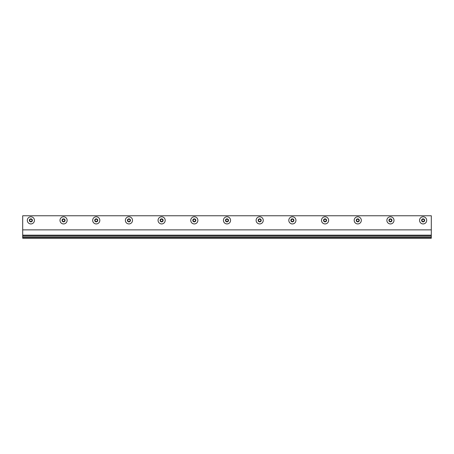 <?xml version="1.0" encoding="UTF-8"?>
<svg xmlns="http://www.w3.org/2000/svg" width="454" height="454" viewBox="0 0 454 454"><rect width="100%" height="100%" fill="white"/><g stroke="black" fill="none" stroke-linecap="round" stroke-linejoin="round"><path stroke-width="0.68" d="M423.128 223.93A3.57 3.57 0 0 0 426.698 220.36A3.57 3.57 0 0 0 423.128 216.791A3.57 3.57 0 0 0 419.558 220.36A3.57 3.57 0 0 0 423.128 223.93M423.128 221.881A1.521 1.521 0 0 0 424.649 220.36A1.521 1.521 0 0 0 423.128 218.839A1.521 1.521 0 0 0 421.607 220.36A1.521 1.521 0 0 0 423.128 221.881M423.764 219.254L422.492 219.254L421.851 220.36L422.492 221.467L423.764 221.467L424.405 220.36L423.764 219.254M390.44 223.93A3.57 3.57 0 0 0 394.01 220.36A3.57 3.57 0 0 0 390.44 216.791A3.57 3.57 0 0 0 386.87 220.36A3.57 3.57 0 0 0 390.44 223.93M390.44 221.881A1.521 1.521 0 0 0 391.961 220.36A1.521 1.521 0 0 0 390.44 218.839A1.521 1.521 0 0 0 388.919 220.36A1.521 1.521 0 0 0 390.44 221.881M391.076 219.254L389.804 219.254L389.163 220.36L389.804 221.467L391.076 221.467L391.717 220.36L391.076 219.254M357.752 223.93A3.57 3.57 0 0 0 361.322 220.36A3.57 3.57 0 0 0 357.752 216.791A3.57 3.57 0 0 0 354.182 220.36A3.57 3.57 0 0 0 357.752 223.93M357.752 221.881A1.521 1.521 0 0 0 359.273 220.36A1.521 1.521 0 0 0 357.752 218.839A1.521 1.521 0 0 0 356.231 220.36A1.521 1.521 0 0 0 357.752 221.881M358.388 219.254L357.116 219.254L356.475 220.36L357.116 221.467L358.388 221.467L359.029 220.36L358.388 219.254M325.064 223.93A3.57 3.57 0 0 0 328.634 220.36A3.57 3.57 0 0 0 325.064 216.791A3.57 3.57 0 0 0 321.494 220.36A3.57 3.57 0 0 0 325.064 223.93M325.064 221.881A1.521 1.521 0 0 0 326.585 220.36A1.521 1.521 0 0 0 325.064 218.839A1.521 1.521 0 0 0 323.543 220.36A1.521 1.521 0 0 0 325.064 221.881M325.7 219.254L324.428 219.254L323.787 220.36L324.428 221.467L325.7 221.467L326.341 220.36L325.7 219.254M292.376 223.93A3.57 3.57 0 0 0 295.946 220.36A3.57 3.57 0 0 0 292.376 216.791A3.57 3.57 0 0 0 288.806 220.36A3.57 3.57 0 0 0 292.376 223.93M292.376 221.881A1.521 1.521 0 0 0 293.897 220.36A1.521 1.521 0 0 0 292.376 218.839A1.521 1.521 0 0 0 290.855 220.36A1.521 1.521 0 0 0 292.376 221.881M293.012 219.254L291.74 219.254L291.099 220.36L291.74 221.467L293.012 221.467L293.653 220.36L293.012 219.254M259.688 223.93A3.57 3.57 0 0 0 263.258 220.36A3.57 3.57 0 0 0 259.688 216.791A3.57 3.57 0 0 0 256.118 220.36A3.57 3.57 0 0 0 259.688 223.93M259.688 221.881A1.521 1.521 0 0 0 261.209 220.36A1.521 1.521 0 0 0 259.688 218.839A1.521 1.521 0 0 0 258.167 220.36A1.521 1.521 0 0 0 259.688 221.881M260.324 219.254L259.052 219.254L258.411 220.36L259.052 221.467L260.324 221.467L260.965 220.36L260.324 219.254M227 223.93A3.57 3.57 0 0 0 230.57 220.36A3.57 3.57 0 0 0 227 216.791A3.57 3.57 0 0 0 223.43 220.36A3.57 3.57 0 0 0 227 223.93M227 221.881A1.521 1.521 0 0 0 228.521 220.36A1.521 1.521 0 0 0 227 218.839A1.521 1.521 0 0 0 225.479 220.36A1.521 1.521 0 0 0 227 221.881M227.636 219.254L226.364 219.254L225.723 220.36L226.364 221.467L227.636 221.467L228.277 220.36L227.636 219.254M194.312 223.93A3.57 3.57 0 0 0 197.882 220.36A3.57 3.57 0 0 0 194.312 216.791A3.57 3.57 0 0 0 190.742 220.36A3.57 3.57 0 0 0 194.312 223.93M194.312 221.881A1.521 1.521 0 0 0 195.833 220.36A1.521 1.521 0 0 0 194.312 218.839A1.521 1.521 0 0 0 192.791 220.36A1.521 1.521 0 0 0 194.312 221.881M194.948 219.254L193.676 219.254L193.035 220.36L193.676 221.467L194.948 221.467L195.589 220.36L194.948 219.254M161.624 223.93A3.57 3.57 0 0 0 165.194 220.36A3.57 3.57 0 0 0 161.624 216.791A3.57 3.57 0 0 0 158.054 220.36A3.57 3.57 0 0 0 161.624 223.93M161.624 221.881A1.521 1.521 0 0 0 163.145 220.36A1.521 1.521 0 0 0 161.624 218.839A1.521 1.521 0 0 0 160.103 220.36A1.521 1.521 0 0 0 161.624 221.881M162.26 219.254L160.988 219.254L160.347 220.36L160.988 221.467L162.26 221.467L162.901 220.36L162.26 219.254M128.936 223.93A3.57 3.57 0 0 0 132.506 220.36A3.57 3.57 0 0 0 128.936 216.791A3.57 3.57 0 0 0 125.366 220.36A3.57 3.57 0 0 0 128.936 223.93M128.936 221.881A1.521 1.521 0 0 0 130.457 220.36A1.521 1.521 0 0 0 128.936 218.839A1.521 1.521 0 0 0 127.415 220.36A1.521 1.521 0 0 0 128.936 221.881M129.572 219.254L128.3 219.254L127.659 220.36L128.3 221.467L129.572 221.467L130.213 220.36L129.572 219.254M96.248 223.93A3.57 3.57 0 0 0 99.818 220.36A3.57 3.57 0 0 0 96.248 216.791A3.57 3.57 0 0 0 92.678 220.36A3.57 3.57 0 0 0 96.248 223.93M96.248 221.881A1.521 1.521 0 0 0 97.769 220.36A1.521 1.521 0 0 0 96.248 218.839A1.521 1.521 0 0 0 94.727 220.36A1.521 1.521 0 0 0 96.248 221.881M96.884 219.254L95.612 219.254L94.971 220.36L95.612 221.467L96.884 221.467L97.525 220.36L96.884 219.254M63.56 223.93A3.57 3.57 0 0 0 67.13 220.36A3.57 3.57 0 0 0 63.56 216.791A3.57 3.57 0 0 0 59.99 220.36A3.57 3.57 0 0 0 63.56 223.93M63.56 221.881A1.521 1.521 0 0 0 65.081 220.36A1.521 1.521 0 0 0 63.56 218.839A1.521 1.521 0 0 0 62.039 220.36A1.521 1.521 0 0 0 63.56 221.881M64.196 219.254L62.924 219.254L62.283 220.36L62.924 221.467L64.196 221.467L64.837 220.36L64.196 219.254M30.872 223.93A3.57 3.57 0 0 0 34.442 220.36A3.57 3.57 0 0 0 30.872 216.791A3.57 3.57 0 0 0 27.302 220.36A3.57 3.57 0 0 0 30.872 223.93M30.872 221.881A1.521 1.521 0 0 0 32.393 220.36A1.521 1.521 0 0 0 30.872 218.839A1.521 1.521 0 0 0 29.351 220.36A1.521 1.521 0 0 0 30.872 221.881M31.508 219.254L30.236 219.254L29.595 220.36L30.236 221.467L31.508 221.467L32.149 220.36L31.508 219.254M22.7 229.872L431.3 229.872L431.3 215.763L22.7 215.763L22.7 238.237L431.3 238.237L431.3 235.172L22.7 235.172M431.3 229.872L431.3 235.172M431.3 235.615L22.7 235.615M431.3 236.812L22.7 236.812M431.3 237.737L22.7 237.737"/></g></svg>

